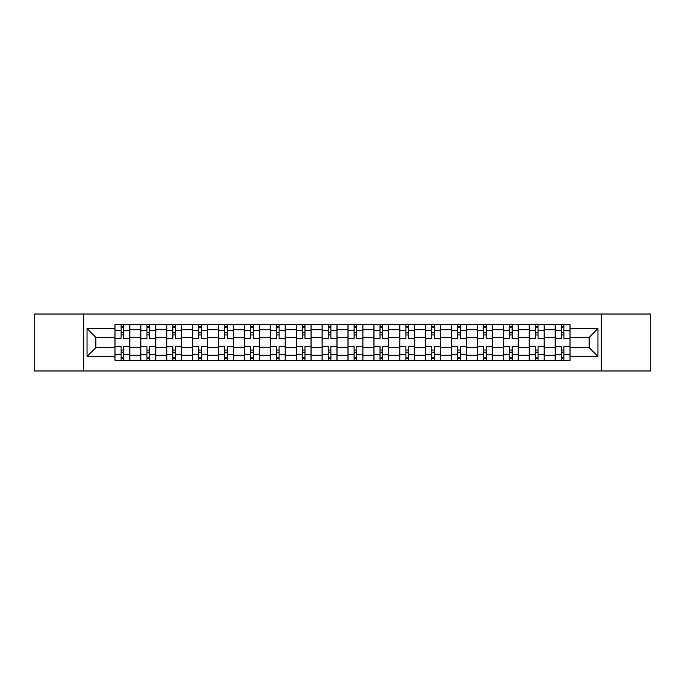 <?xml version="1.0" encoding="UTF-8"?>
<svg xmlns="http://www.w3.org/2000/svg" width="685" height="685" viewBox="0 0 685 685"><rect width="100%" height="100%" fill="white"/><g stroke="black" fill="none" stroke-linecap="round" stroke-linejoin="round"><path stroke-width="1.03" d="M601.284 370.97L650.75 370.97L650.75 314.03L34.25 314.03L34.25 370.97L601.284 370.97L601.284 314.03M140.819 360.344L140.819 329.716L129.859 329.716L129.859 360.344M129.859 329.716L129.859 324.656M140.819 329.716L140.819 324.656M155.76 324.656L155.76 360.344M166.712 360.344L166.712 324.656M181.653 324.656L181.653 360.344M192.605 360.344L192.605 324.656M207.546 324.656L207.546 360.344M218.506 360.344L218.506 324.656M233.439 324.656L233.439 360.344M244.399 360.344L244.399 324.656M259.341 324.656L259.341 360.344M270.292 360.344L270.292 324.656M285.234 324.656L285.234 360.344M296.185 360.344L296.185 324.656M311.127 324.656L311.127 360.344M322.087 360.344L322.087 324.656M337.02 324.656L337.02 360.344M347.98 360.344L347.98 324.656M362.913 324.656L362.913 360.344M373.873 360.344L373.873 324.656M388.815 324.656L388.815 360.344M399.766 360.344L399.766 324.656M414.708 324.656L414.708 360.344M425.659 360.344L425.659 324.656M440.601 324.656L440.601 360.344M451.561 360.344L451.561 324.656M466.494 324.656L466.494 360.344M477.454 360.344L477.454 324.656M492.395 324.656L492.395 360.344M503.347 360.344L503.347 324.656M518.288 324.656L518.288 360.344M529.24 360.344L529.24 324.656M544.181 324.656L544.181 360.344M555.141 360.344L555.141 324.656M555.141 347.646L544.181 347.646M529.24 347.646L518.288 347.646M503.347 347.646L492.395 347.646M477.454 347.646L466.494 347.646M451.561 347.646L440.601 347.646M425.659 347.646L414.708 347.646M399.766 347.646L388.815 347.646M373.873 347.646L362.913 347.646M347.98 347.646L337.02 347.646M322.087 347.646L311.127 347.646M296.185 347.646L285.234 347.646M270.292 347.646L259.341 347.646M244.399 347.646L233.439 347.646M218.506 347.646L207.546 347.646M192.605 347.646L181.653 347.646M166.712 347.646L155.76 347.646M140.819 347.646L129.859 347.646M555.141 337.354L544.181 337.354M529.24 337.354L518.288 337.354M503.347 337.354L492.395 337.354M477.454 337.354L466.494 337.354M451.561 337.354L440.601 337.354M425.659 337.354L414.708 337.354M399.766 337.354L388.815 337.354M373.873 337.354L362.913 337.354M347.98 337.354L337.02 337.354M322.087 337.354L311.127 337.354M296.185 337.354L285.234 337.354M270.292 337.354L259.341 337.354M244.399 337.354L233.439 337.354M218.506 337.354L207.546 337.354M192.605 337.354L181.653 337.354M166.712 337.354L155.76 337.354M140.819 337.354L129.859 337.354M95.831 347.646L114.926 347.646L114.926 337.354L95.831 337.354L95.831 347.646L87.038 356.44L87.038 328.56L114.926 328.56L114.926 337.354M570.074 337.354L570.074 347.646L589.168 347.646L589.168 337.354L570.074 337.354L570.074 324.656L114.926 324.656L114.926 328.56M570.074 328.56L597.962 328.56L597.962 356.44L570.074 356.44L570.074 347.646M114.926 347.646L114.926 360.344L570.074 360.344L570.074 356.44M114.926 356.44L87.038 356.44M83.716 370.97L83.716 314.03M123.72 357.853L121.065 357.853M121.065 327.147L123.72 327.147M149.613 357.853L146.958 357.853M146.958 327.147L149.613 327.147M175.514 357.853L172.851 357.853M172.851 327.147L175.514 327.147M201.407 357.853L198.753 357.853M198.753 327.147L201.407 327.147M227.3 357.853L224.646 357.853M224.646 327.147L227.3 327.147M253.193 357.853L250.539 357.853M250.539 327.147L253.193 327.147M279.095 357.853L276.432 357.853M276.432 327.147L279.095 327.147M304.988 357.853L302.333 357.853M302.333 327.147L304.988 327.147M330.881 357.853L328.226 357.853M328.226 327.147L330.881 327.147M356.774 357.853L354.119 357.853M354.119 327.147L356.774 327.147M382.667 357.853L380.012 357.853M380.012 327.147L382.667 327.147M408.568 357.853L405.905 357.853M405.905 327.147L408.568 327.147M434.461 357.853L431.807 357.853M431.807 327.147L434.461 327.147M460.354 357.853L457.7 357.853M457.7 327.147L460.354 327.147M486.247 357.853L483.593 357.853M483.593 327.147L486.247 327.147M512.149 357.853L509.486 357.853M509.486 327.147L512.149 327.147M538.042 357.853L535.387 357.853M535.387 327.147L538.042 327.147M563.935 357.853L561.28 357.853M561.28 327.147L563.935 327.147M87.038 328.56L95.831 337.354M589.168 347.646L597.962 356.44M589.168 337.354L597.962 328.56M129.782 360.344L129.782 338.595L123.72 338.595L123.72 324.656M121.065 324.656L121.065 338.595L115.003 338.595L115.003 324.656M129.782 338.595L129.782 324.656M115.003 360.344L115.003 346.404L121.065 346.404L121.065 360.344M123.72 360.344L123.72 346.404L129.782 346.404M121.065 334.948L123.72 334.948M115.003 346.404L115.003 338.595M123.72 350.052L121.065 350.052M123.72 358.186L121.065 358.186M121.065 352.21L123.72 352.21M123.72 332.79L121.065 332.79M121.065 326.813L123.72 326.813M155.675 360.344L155.675 338.595L149.613 338.595L149.613 324.656M146.958 324.656L146.958 338.595L140.904 338.595L140.904 324.656M155.675 338.595L155.675 324.656M140.904 360.344L140.904 346.404L146.958 346.404L146.958 360.344M149.613 360.344L149.613 346.404L155.675 346.404M146.958 334.948L149.613 334.948M140.904 346.404L140.904 338.595M149.613 350.052L146.958 350.052M149.613 358.186L146.958 358.186M146.958 352.21L149.613 352.21M149.613 332.79L146.958 332.79M146.958 326.813L149.613 326.813M181.568 360.344L181.568 338.595L175.514 338.595L175.514 324.656M172.851 324.656L172.851 338.595L166.798 338.595L166.798 324.656M181.568 338.595L181.568 324.656M166.798 360.344L166.798 346.404L172.851 346.404L172.851 360.344M175.514 360.344L175.514 346.404L181.568 346.404M172.851 334.948L175.514 334.948M166.798 346.404L166.798 338.595M175.514 350.052L172.851 350.052M175.514 358.186L172.851 358.186M172.851 352.21L175.514 352.21M175.514 332.79L172.851 332.79M172.851 326.813L175.514 326.813M207.461 360.344L207.461 338.595L201.407 338.595L201.407 324.656M198.753 324.656L198.753 338.595L192.69 338.595L192.69 324.656M207.461 338.595L207.461 324.656M192.69 360.344L192.69 346.404L198.753 346.404L198.753 360.344M201.407 360.344L201.407 346.404L207.461 346.404M198.753 334.948L201.407 334.948M192.69 346.404L192.69 338.595M201.407 350.052L198.753 350.052M201.407 358.186L198.753 358.186M198.753 352.21L201.407 352.21M201.407 332.79L198.753 332.79M198.753 326.813L201.407 326.813M233.362 360.344L233.362 338.595L227.3 338.595L227.3 324.656M224.646 324.656L224.646 338.595L218.583 338.595L218.583 324.656M233.362 338.595L233.362 324.656M218.583 360.344L218.583 346.404L224.646 346.404L224.646 360.344M227.3 360.344L227.3 346.404L233.362 346.404M224.646 334.948L227.3 334.948M218.583 346.404L218.583 338.595M227.3 350.052L224.646 350.052M227.3 358.186L224.646 358.186M224.646 352.21L227.3 352.21M227.3 332.79L224.646 332.79M224.646 326.813L227.3 326.813M259.255 360.344L259.255 338.595L253.193 338.595L253.193 324.656M250.539 324.656L250.539 338.595L244.485 338.595L244.485 324.656M259.255 338.595L259.255 324.656M244.485 360.344L244.485 346.404L250.539 346.404L250.539 360.344M253.193 360.344L253.193 346.404L259.255 346.404M250.539 334.948L253.193 334.948M244.485 346.404L244.485 338.595M253.193 350.052L250.539 350.052M253.193 358.186L250.539 358.186M250.539 352.21L253.193 352.21M253.193 332.79L250.539 332.79M250.539 326.813L253.193 326.813M285.148 360.344L285.148 338.595L279.095 338.595L279.095 324.656M276.432 324.656L276.432 338.595L270.378 338.595L270.378 324.656M285.148 338.595L285.148 324.656M270.378 360.344L270.378 346.404L276.432 346.404L276.432 360.344M279.095 360.344L279.095 346.404L285.148 346.404M276.432 334.948L279.095 334.948M270.378 346.404L270.378 338.595M279.095 350.052L276.432 350.052M279.095 358.186L276.432 358.186M276.432 352.21L279.095 352.21M279.095 332.79L276.432 332.79M276.432 326.813L279.095 326.813M311.041 360.344L311.041 338.595L304.988 338.595L304.988 324.656M302.333 324.656L302.333 338.595L296.271 338.595L296.271 324.656M311.041 338.595L311.041 324.656M296.271 360.344L296.271 346.404L302.333 346.404L302.333 360.344M304.988 360.344L304.988 346.404L311.041 346.404M302.333 334.948L304.988 334.948M296.271 346.404L296.271 338.595M304.988 350.052L302.333 350.052M304.988 358.186L302.333 358.186M302.333 352.21L304.988 352.21M304.988 332.79L302.333 332.79M302.333 326.813L304.988 326.813M336.943 360.344L336.943 338.595L330.881 338.595L330.881 324.656M328.226 324.656L328.226 338.595L322.164 338.595L322.164 324.656M336.943 338.595L336.943 324.656M322.164 360.344L322.164 346.404L328.226 346.404L328.226 360.344M330.881 360.344L330.881 346.404L336.943 346.404M328.226 334.948L330.881 334.948M322.164 346.404L322.164 338.595M330.881 350.052L328.226 350.052M330.881 358.186L328.226 358.186M328.226 352.21L330.881 352.21M330.881 332.79L328.226 332.79M328.226 326.813L330.881 326.813M362.836 360.344L362.836 338.595L356.774 338.595L356.774 324.656M354.119 324.656L354.119 338.595L348.057 338.595L348.057 324.656M362.836 338.595L362.836 324.656M348.057 360.344L348.057 346.404L354.119 346.404L354.119 360.344M356.774 360.344L356.774 346.404L362.836 346.404M354.119 334.948L356.774 334.948M348.057 346.404L348.057 338.595M356.774 350.052L354.119 350.052M356.774 358.186L354.119 358.186M354.119 352.21L356.774 352.21M356.774 332.79L354.119 332.79M354.119 326.813L356.774 326.813M388.729 360.344L388.729 338.595L382.667 338.595L382.667 324.656M380.012 324.656L380.012 338.595L373.959 338.595L373.959 324.656M388.729 338.595L388.729 324.656M373.959 360.344L373.959 346.404L380.012 346.404L380.012 360.344M382.667 360.344L382.667 346.404L388.729 346.404M380.012 334.948L382.667 334.948M373.959 346.404L373.959 338.595M382.667 350.052L380.012 350.052M382.667 358.186L380.012 358.186M380.012 352.21L382.667 352.21M382.667 332.79L380.012 332.79M380.012 326.813L382.667 326.813M414.622 360.344L414.622 338.595L408.568 338.595L408.568 324.656M405.905 324.656L405.905 338.595L399.852 338.595L399.852 324.656M414.622 338.595L414.622 324.656M399.852 360.344L399.852 346.404L405.905 346.404L405.905 360.344M408.568 360.344L408.568 346.404L414.622 346.404M405.905 334.948L408.568 334.948M399.852 346.404L399.852 338.595M408.568 350.052L405.905 350.052M408.568 358.186L405.905 358.186M405.905 352.21L408.568 352.21M408.568 332.79L405.905 332.79M405.905 326.813L408.568 326.813M440.515 360.344L440.515 338.595L434.461 338.595L434.461 324.656M431.807 324.656L431.807 338.595L425.745 338.595L425.745 324.656M440.515 338.595L440.515 324.656M425.745 360.344L425.745 346.404L431.807 346.404L431.807 360.344M434.461 360.344L434.461 346.404L440.515 346.404M431.807 334.948L434.461 334.948M425.745 346.404L425.745 338.595M434.461 350.052L431.807 350.052M434.461 358.186L431.807 358.186M431.807 352.21L434.461 352.21M434.461 332.79L431.807 332.79M431.807 326.813L434.461 326.813M466.416 360.344L466.416 338.595L460.354 338.595L460.354 324.656M457.7 324.656L457.7 338.595L451.638 338.595L451.638 324.656M466.416 338.595L466.416 324.656M451.638 360.344L451.638 346.404L457.7 346.404L457.7 360.344M460.354 360.344L460.354 346.404L466.416 346.404M457.7 334.948L460.354 334.948M451.638 346.404L451.638 338.595M460.354 350.052L457.7 350.052M460.354 358.186L457.7 358.186M457.7 352.21L460.354 352.21M460.354 332.79L457.7 332.79M457.7 326.813L460.354 326.813M492.31 360.344L492.31 338.595L486.247 338.595L486.247 324.656M483.593 324.656L483.593 338.595L477.539 338.595L477.539 324.656M492.31 338.595L492.31 324.656M477.539 360.344L477.539 346.404L483.593 346.404L483.593 360.344M486.247 360.344L486.247 346.404L492.31 346.404M483.593 334.948L486.247 334.948M477.539 346.404L477.539 338.595M486.247 350.052L483.593 350.052M486.247 358.186L483.593 358.186M483.593 352.21L486.247 352.21M486.247 332.79L483.593 332.79M483.593 326.813L486.247 326.813M518.202 360.344L518.202 338.595L512.149 338.595L512.149 324.656M509.486 324.656L509.486 338.595L503.432 338.595L503.432 324.656M518.202 338.595L518.202 324.656M503.432 360.344L503.432 346.404L509.486 346.404L509.486 360.344M512.149 360.344L512.149 346.404L518.202 346.404M509.486 334.948L512.149 334.948M503.432 346.404L503.432 338.595M512.149 350.052L509.486 350.052M512.149 358.186L509.486 358.186M509.486 352.21L512.149 352.21M512.149 332.79L509.486 332.79M509.486 326.813L512.149 326.813M544.096 360.344L544.096 338.595L538.042 338.595L538.042 324.656M535.387 324.656L535.387 338.595L529.325 338.595L529.325 324.656M544.096 338.595L544.096 324.656M529.325 360.344L529.325 346.404L535.387 346.404L535.387 360.344M538.042 360.344L538.042 346.404L544.096 346.404M535.387 334.948L538.042 334.948M529.325 346.404L529.325 338.595M538.042 350.052L535.387 350.052M538.042 358.186L535.387 358.186M535.387 352.21L538.042 352.21M538.042 332.79L535.387 332.79M535.387 326.813L538.042 326.813M569.997 360.344L569.997 338.595L563.935 338.595L563.935 324.656M561.28 324.656L561.28 338.595L555.218 338.595L555.218 324.656M569.997 338.595L569.997 324.656M555.218 360.344L555.218 346.404L561.28 346.404L561.28 360.344M563.935 360.344L563.935 346.404L569.997 346.404M561.28 334.948L563.935 334.948M555.218 346.404L555.218 338.595M563.935 350.052L561.28 350.052M563.935 358.186L561.28 358.186M561.28 352.21L563.935 352.21M563.935 332.79L561.28 332.79M561.28 326.813L563.935 326.813M529.24 329.716L518.288 329.716M503.347 329.716L492.395 329.716M477.454 329.716L466.494 329.716M451.561 329.716L440.601 329.716M425.659 329.716L414.708 329.716M399.766 329.716L388.815 329.716M373.873 329.716L362.913 329.716M347.98 329.716L337.02 329.716M322.087 329.716L311.127 329.716M296.185 329.716L285.234 329.716M270.292 329.716L259.341 329.716M244.399 329.716L233.439 329.716M218.506 329.716L207.546 329.716M192.605 329.716L181.653 329.716M166.712 329.716L155.76 329.716M555.141 329.716L544.181 329.716M529.24 355.284L518.288 355.284M503.347 355.284L492.395 355.284M477.454 355.284L466.494 355.284M451.561 355.284L440.601 355.284M425.659 355.284L414.708 355.284M399.766 355.284L388.815 355.284M373.873 355.284L362.913 355.284M347.98 355.284L337.02 355.284M322.087 355.284L311.127 355.284M296.185 355.284L285.234 355.284M270.292 355.284L259.341 355.284M244.399 355.284L233.439 355.284M218.506 355.284L207.546 355.284M192.605 355.284L181.653 355.284M166.712 355.284L155.76 355.284M140.819 355.284L129.859 355.284M555.141 355.284L544.181 355.284M129.782 330.384L123.72 330.384M121.065 330.384L115.003 330.384M121.065 330.607L115.003 330.607M121.065 354.393L115.003 354.393M121.065 354.616L115.003 354.616M129.782 354.616L123.72 354.616M129.782 330.607L123.72 330.607M129.782 354.393L123.72 354.393M155.675 330.384L149.613 330.384M146.958 330.384L140.904 330.384M146.958 330.607L140.904 330.607M146.958 354.393L140.904 354.393M146.958 354.616L140.904 354.616M155.675 354.616L149.613 354.616M155.675 330.607L149.613 330.607M155.675 354.393L149.613 354.393M181.568 330.384L175.514 330.384M172.851 330.384L166.798 330.384M172.851 330.607L166.798 330.607M172.851 354.393L166.798 354.393M172.851 354.616L166.798 354.616M181.568 354.616L175.514 354.616M181.568 330.607L175.514 330.607M181.568 354.393L175.514 354.393M207.461 330.384L201.407 330.384M198.753 330.384L192.69 330.384M198.753 330.607L192.69 330.607M198.753 354.393L192.69 354.393M198.753 354.616L192.69 354.616M207.461 354.616L201.407 354.616M207.461 330.607L201.407 330.607M207.461 354.393L201.407 354.393M233.362 330.384L227.3 330.384M224.646 330.384L218.583 330.384M224.646 330.607L218.583 330.607M224.646 354.393L218.583 354.393M224.646 354.616L218.583 354.616M233.362 354.616L227.3 354.616M233.362 330.607L227.3 330.607M233.362 354.393L227.3 354.393M259.255 330.384L253.193 330.384M250.539 330.384L244.485 330.384M250.539 330.607L244.485 330.607M250.539 354.393L244.485 354.393M250.539 354.616L244.485 354.616M259.255 354.616L253.193 354.616M259.255 330.607L253.193 330.607M259.255 354.393L253.193 354.393M285.148 330.384L279.095 330.384M276.432 330.384L270.378 330.384M276.432 330.607L270.378 330.607M276.432 354.393L270.378 354.393M276.432 354.616L270.378 354.616M285.148 354.616L279.095 354.616M285.148 330.607L279.095 330.607M285.148 354.393L279.095 354.393M311.041 330.384L304.988 330.384M302.333 330.384L296.271 330.384M302.333 330.607L296.271 330.607M302.333 354.393L296.271 354.393M302.333 354.616L296.271 354.616M311.041 354.616L304.988 354.616M311.041 330.607L304.988 330.607M311.041 354.393L304.988 354.393M336.943 330.384L330.881 330.384M328.226 330.384L322.164 330.384M328.226 330.607L322.164 330.607M328.226 354.393L322.164 354.393M328.226 354.616L322.164 354.616M336.943 354.616L330.881 354.616M336.943 330.607L330.881 330.607M336.943 354.393L330.881 354.393M362.836 330.384L356.774 330.384M354.119 330.384L348.057 330.384M354.119 330.607L348.057 330.607M354.119 354.393L348.057 354.393M354.119 354.616L348.057 354.616M362.836 354.616L356.774 354.616M362.836 330.607L356.774 330.607M362.836 354.393L356.774 354.393M388.729 330.384L382.667 330.384M380.012 330.384L373.959 330.384M380.012 330.607L373.959 330.607M380.012 354.393L373.959 354.393M380.012 354.616L373.959 354.616M388.729 354.616L382.667 354.616M388.729 330.607L382.667 330.607M388.729 354.393L382.667 354.393M414.622 330.384L408.568 330.384M405.905 330.384L399.852 330.384M405.905 330.607L399.852 330.607M405.905 354.393L399.852 354.393M405.905 354.616L399.852 354.616M414.622 354.616L408.568 354.616M414.622 330.607L408.568 330.607M414.622 354.393L408.568 354.393M440.515 330.384L434.461 330.384M431.807 330.384L425.745 330.384M431.807 330.607L425.745 330.607M431.807 354.393L425.745 354.393M431.807 354.616L425.745 354.616M440.515 354.616L434.461 354.616M440.515 330.607L434.461 330.607M440.515 354.393L434.461 354.393M466.416 330.384L460.354 330.384M457.7 330.384L451.638 330.384M457.7 330.607L451.638 330.607M457.7 354.393L451.638 354.393M457.7 354.616L451.638 354.616M466.416 354.616L460.354 354.616M466.416 330.607L460.354 330.607M466.416 354.393L460.354 354.393M492.31 330.384L486.247 330.384M483.593 330.384L477.539 330.384M483.593 330.607L477.539 330.607M483.593 354.393L477.539 354.393M483.593 354.616L477.539 354.616M492.31 354.616L486.247 354.616M492.31 330.607L486.247 330.607M492.31 354.393L486.247 354.393M518.202 330.384L512.149 330.384M509.486 330.384L503.432 330.384M509.486 330.607L503.432 330.607M509.486 354.393L503.432 354.393M509.486 354.616L503.432 354.616M518.202 354.616L512.149 354.616M518.202 330.607L512.149 330.607M518.202 354.393L512.149 354.393M544.096 330.384L538.042 330.384M535.387 330.384L529.325 330.384M535.387 330.607L529.325 330.607M535.387 354.393L529.325 354.393M535.387 354.616L529.325 354.616M544.096 354.616L538.042 354.616M544.096 330.607L538.042 330.607M544.096 354.393L538.042 354.393M569.997 330.384L563.935 330.384M561.28 330.384L555.218 330.384M561.28 330.607L555.218 330.607M561.28 354.393L555.218 354.393M561.28 354.616L555.218 354.616M569.997 354.616L563.935 354.616M569.997 330.607L563.935 330.607M569.997 354.393L563.935 354.393"/></g></svg>
